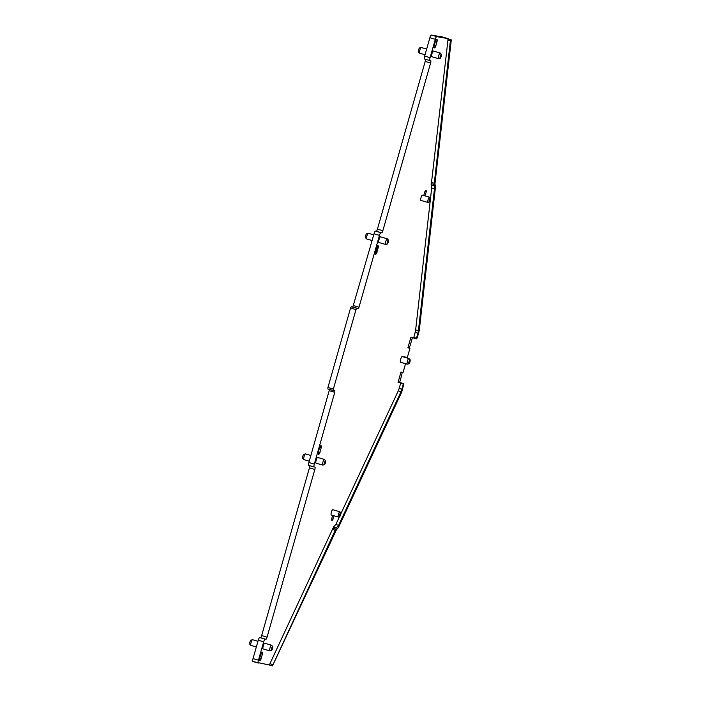 <?xml version="1.0" encoding="UTF-8"?>
<svg xmlns="http://www.w3.org/2000/svg" width="701" height="701" viewBox="0 0 701 701"><rect width="100%" height="100%" fill="white"/><g stroke="black" fill="none" stroke-linecap="round" stroke-linejoin="round"><path stroke-width="1.05" d="M303.84 454.362A2.085 0.456 106.2 0 0 303.787 454.362A2.085 0.456 106.2 0 0 302.823 456.237A2.085 0.456 106.2 0 0 302.63 458.331A2.085 0.456 106.2 0 0 302.701 458.375M310.885 455.501L305.505 453.941A2.953 0.648 106.2 0 0 305.487 453.933A2.953 0.648 106.2 0 0 305.505 453.941A2.953 0.648 106.2 0 0 305.417 453.941A2.953 0.648 106.2 0 0 304.05 456.596A2.953 0.648 106.2 0 0 303.778 459.567A2.953 0.648 106.2 0 0 303.857 459.611A2.953 0.648 106.2 0 0 303.866 459.619M265.109 639.128L259.685 637.551A2.892 0.64 106.2 0 0 258.266 640.223L253.026 658.607A2.892 0.64 106.2 0 0 252.851 661.499A2.892 0.64 106.2 0 0 252.868 661.499L258.266 663.067A2.892 0.64 106.2 0 0 258.292 663.076A2.892 0.64 106.2 0 1 258.45 660.176L263.69 641.801A2.892 0.64 106.2 0 1 265.109 639.128L265.933 639.277A2.313 0.508 106.2 0 0 267.072 637.139L261.648 635.562A2.313 0.508 106.2 0 1 260.509 637.7L265.933 639.277M259.685 637.551L260.509 637.7M309.667 465.692A2.313 0.508 106.2 0 1 309.413 467.882L261.648 635.562M308.878 462.529A2.892 0.64 106.2 0 0 308.703 465.42A2.892 0.64 106.2 0 0 308.72 465.42L314.118 466.989A2.892 0.64 106.2 0 0 314.144 466.997A2.892 0.64 106.2 0 1 314.311 464.097L308.878 462.529L329.531 389.449M447.606 39.948L450.384 40.746L434.287 183.198L431.501 182.479L448.132 38.643L436.741 36.627A2.892 0.64 -73.8 0 0 435.312 39.3L430.081 57.675A2.892 0.64 -73.8 0 0 429.906 60.566A2.892 0.64 -73.8 0 0 429.923 60.566L430.738 60.715A2.313 0.508 -73.8 0 1 430.756 60.715A2.313 0.508 -73.8 0 1 430.607 63.029L382.842 230.717A2.313 0.508 -73.8 0 1 381.703 232.846L380.888 232.706A2.892 0.64 -73.8 0 0 379.46 235.378L359 307.213L358.29 308.545L351.28 306.688L350.57 308.028L327.928 387.513L327.849 388.967L333.255 390.536M352.857 306.968L374.036 233.801A2.892 0.64 106.2 0 1 375.464 231.128L376.279 231.277A2.313 0.508 106.2 0 0 377.418 229.139L425.183 61.46A2.313 0.508 106.2 0 0 425.437 59.27M430.081 57.675L424.657 56.098A2.892 0.64 106.2 0 0 424.482 58.989A2.892 0.64 106.2 0 0 424.491 58.998L429.888 60.558L424.482 58.989M424.657 56.098L429.888 37.723A2.892 0.64 106.2 0 1 431.317 35.05L436.741 36.627M439.834 36.557L431.317 35.05M398.089 382.229L399.614 382.501L401.62 375.464A2.892 0.64 106.2 0 0 402.006 373.186L401.988 372.222M403.382 384.183L401.042 391.71L338.565 525.408L336.278 527.976L272.47 665.897L336.384 529.912L338.46 527.45L401.743 392.025L403.864 383.684L403.382 384.183L400.613 383.386L400.902 382.851L398.054 382.352L400.99 372.047L403.066 372.415L405.555 363.688M407.921 347.705L409.971 348.195L407.176 358.009M415.123 332.458L415.64 329.943L418.436 330.662L417.91 333.177L415.123 332.458L413.669 338.031L410.821 337.523L407.886 347.827L409.971 348.195M417.91 333.177L416.464 338.25L416.622 338.863L417.34 337.523L419.242 330.609L435.487 186.852L434.944 183.925L451.286 39.869L440.377 36.347L448.132 38.643M358.29 308.545L356.704 308.265L355.994 309.605L350.57 308.028M327.928 387.513L333.352 389.09L355.994 309.605M333.352 389.09L333.264 390.536L334.85 390.816L334.771 392.271L314.311 464.097M309.413 467.882L314.837 469.46A2.313 0.508 106.2 0 0 314.977 467.146L308.703 465.42M314.837 469.46L267.072 637.139M272.689 664.539L269.911 663.733L269.683 665.091L252.851 661.499M425.034 54.757L419.627 53.188A2.953 0.648 -73.8 0 1 419.627 53.188A2.953 0.648 -73.8 0 1 419.557 53.136A2.953 0.648 -73.8 0 1 419.829 50.165A2.953 0.648 -73.8 0 1 421.187 47.51A2.953 0.648 -73.8 0 1 421.257 47.51A2.953 0.648 -73.8 0 1 421.275 47.51A2.953 0.648 -73.8 0 1 421.292 47.519M332.642 515.384L331.529 519.529A5.792 1.279 106.2 0 0 331.923 520.379A5.792 1.279 106.2 0 0 332.8 519.748L333.991 515.778M423.763 195.509L425.086 191.093A5.792 1.279 106.2 0 1 425.963 190.462A5.792 1.279 106.2 0 1 426.357 191.312L425.113 195.894M403.732 357.011L405.099 356.835L405.125 357.326L403.767 356.932M257.959 641.284L252.579 639.715A2.953 0.648 106.2 0 0 252.57 639.715A2.953 0.648 106.2 0 0 252.579 639.715A2.953 0.648 106.2 0 0 252.491 639.715A2.953 0.648 106.2 0 0 251.133 642.37A2.953 0.648 106.2 0 0 250.862 645.341A2.953 0.648 106.2 0 0 250.932 645.393A2.953 0.648 106.2 0 0 250.949 645.393M372.117 240.531L366.711 238.962A2.953 0.648 -73.8 0 1 366.711 238.962A2.953 0.648 -73.8 0 1 366.632 238.918A2.953 0.648 -73.8 0 1 366.903 235.948A2.953 0.648 -73.8 0 1 368.27 233.293A2.953 0.648 -73.8 0 1 368.34 233.284A2.953 0.648 -73.8 0 1 368.358 233.293A2.953 0.648 -73.8 0 1 368.367 233.293L373.738 234.853M269.911 663.733L333.553 527.012L335.867 524.418L339.459 516.742M340.8 513.868L398.299 390.834A4.346 0.955 106.2 0 0 398.299 390.825L399.193 388.38A4.346 0.955 106.2 0 0 399.193 388.372L400.613 383.386M415.64 329.943A4.346 0.955 106.2 0 0 415.64 329.934L430.388 199.434M418.436 330.662L434.471 188.727L431.667 188.131L430.484 198.602M431.667 188.131L431.15 183.697L433.963 184.337L434.287 183.198M431.501 182.479L431.15 183.697M269.683 665.091L272.47 665.897L269.683 665.091M264.75 643.255A2.953 0.648 106.2 0 0 264.733 643.246A2.953 0.648 106.2 0 0 264.724 643.246A2.953 0.648 106.2 0 0 263.278 645.936A2.953 0.648 106.2 0 0 263.085 648.916A2.953 0.648 106.2 0 0 263.103 648.924L269.815 650.878A2.953 0.648 106.2 0 0 269.832 650.878A2.953 0.648 106.2 0 0 269.903 650.878A2.953 0.648 106.2 0 0 269.981 650.835M434.068 45.486L435.785 45.986L435.277 47.169A6.659 1.463 106.2 0 1 434.278 47.887A6.659 1.463 106.2 0 1 433.831 46.906L435.794 39.992A6.659 1.463 106.2 0 1 436.802 39.274A6.659 1.463 106.2 0 1 437.249 40.246L437.065 41.482L435.347 40.982M435.785 45.986L437.065 41.482M375.035 253.289L377.007 246.375A6.659 1.463 106.2 0 1 377.646 245.727A6.659 1.463 106.2 0 1 378.461 246.629L376.49 253.543A6.659 1.463 106.2 0 1 375.219 254.007A6.659 1.463 106.2 0 1 375.035 253.289M385.76 244.412A2.953 0.648 -73.8 0 1 385.673 244.447A2.953 0.648 -73.8 0 1 385.603 244.456A2.953 0.648 -73.8 0 1 385.585 244.447A2.953 0.648 -73.8 0 1 385.778 241.468A2.953 0.648 -73.8 0 1 387.224 238.769A2.953 0.648 -73.8 0 1 387.232 238.778L380.512 236.824A2.953 0.648 106.2 0 0 380.512 236.824A2.953 0.648 106.2 0 0 380.494 236.815A2.953 0.648 106.2 0 0 379.048 239.505A2.953 0.648 106.2 0 0 378.864 242.493A2.953 0.648 106.2 0 0 378.873 242.493M318.236 452.101L318.052 453.337A6.659 1.463 106.2 0 0 318.499 454.309A6.659 1.463 106.2 0 0 319.507 453.591L321.479 446.677A6.659 1.463 106.2 0 0 321.032 445.696A6.659 1.463 106.2 0 0 320.024 446.423L318.236 452.101M261.236 652.797L259.265 659.711A6.659 1.463 106.2 0 0 259.712 660.692A6.659 1.463 106.2 0 0 260.719 659.974L262.691 653.06A6.659 1.463 106.2 0 0 262.235 652.079A6.659 1.463 106.2 0 0 261.236 652.797M409.034 358.667A2.953 0.648 106.2 0 0 408.963 358.553A2.953 0.648 106.2 0 0 408.885 358.509L402.164 356.555A2.953 0.648 106.2 0 0 402.146 356.546A2.953 0.648 106.2 0 0 402.164 356.555A2.953 0.648 106.2 0 0 400.692 359.271A2.953 0.648 106.2 0 0 400.516 362.224A2.953 0.648 106.2 0 0 400.525 362.224L407.237 364.178A2.953 0.648 106.2 0 0 407.334 364.178A2.953 0.648 106.2 0 0 407.412 364.143M429.441 197.156L422.379 195.106A2.751 0.605 106.2 0 0 422.379 195.106A2.751 0.605 106.2 0 0 422.37 195.097A2.751 0.605 106.2 0 0 421.021 197.612A2.751 0.605 106.2 0 0 420.845 200.39A2.751 0.605 106.2 0 0 420.863 200.39L427.899 202.44A2.751 0.605 -73.8 0 1 427.899 202.44A2.751 0.605 -73.8 0 1 428.083 199.662A2.751 0.605 -73.8 0 1 429.424 197.147A2.751 0.605 -73.8 0 1 429.441 197.156A2.751 0.605 -73.8 0 1 429.511 197.2A2.751 0.605 -73.8 0 1 429.573 197.305M438.677 58.639A2.953 0.648 -73.8 0 1 438.598 58.674A2.953 0.648 -73.8 0 1 438.519 58.674A2.953 0.648 -73.8 0 1 438.695 55.686A2.953 0.648 -73.8 0 1 440.14 52.996A2.953 0.648 -73.8 0 1 440.158 52.996L433.428 51.042A2.953 0.648 106.2 0 0 433.428 51.042A2.953 0.648 106.2 0 0 433.411 51.042A2.953 0.648 106.2 0 0 431.974 53.732A2.953 0.648 106.2 0 0 431.781 56.72A2.953 0.648 106.2 0 0 431.798 56.72M332.782 509.697A2.751 0.605 106.2 0 0 332.765 509.697A2.751 0.605 106.2 0 0 332.756 509.688A2.751 0.605 106.2 0 0 331.407 512.194A2.751 0.605 106.2 0 0 331.231 514.981A2.751 0.605 106.2 0 0 331.249 514.981M317.667 457.473A2.953 0.648 106.2 0 0 317.658 457.473A2.953 0.648 106.2 0 0 317.641 457.464A2.953 0.648 106.2 0 0 316.195 460.163A2.953 0.648 106.2 0 0 316.011 463.142A2.953 0.648 106.2 0 0 316.02 463.151L322.732 465.096A2.953 0.648 106.2 0 0 322.749 465.105A2.953 0.648 106.2 0 0 322.819 465.096A2.953 0.648 106.2 0 0 322.907 465.061M403.864 383.684L399.631 382.457L403.864 383.684M408.885 347.88L409.489 346.907A2.892 0.64 106.2 0 0 410.383 344.717L412.354 337.794M450.384 40.746L450.918 39.449M434.471 188.727L433.963 184.337M375.272 251.887L375.99 252.097L375.789 252.57A5.792 1.279 -73.8 0 1 375.035 253.201M377.059 246.305A5.792 1.279 -73.8 0 1 377.348 247.102L376.56 247.383M376.989 252.369L375.99 252.097L377.269 247.593L378.277 247.865M418.471 51.944A2.085 0.456 -73.8 0 1 418.409 51.909A2.085 0.456 -73.8 0 1 418.602 49.815A2.085 0.456 -73.8 0 1 419.557 47.94A2.085 0.456 -73.8 0 1 419.61 47.94M250.923 640.136A2.085 0.456 106.2 0 0 250.87 640.144A2.085 0.456 106.2 0 0 249.906 642.02A2.085 0.456 106.2 0 0 249.714 644.114A2.085 0.456 106.2 0 0 249.775 644.149M365.554 237.718A2.085 0.456 -73.8 0 1 365.484 237.683A2.085 0.456 -73.8 0 1 365.677 235.589A2.085 0.456 -73.8 0 1 366.641 233.713A2.085 0.456 -73.8 0 1 366.693 233.713M335.402 530.342L332.66 529.465M338.565 525.408L335.867 524.418M271.602 645.367A2.953 0.648 106.2 0 0 271.541 645.253A2.953 0.648 106.2 0 0 271.462 645.2A2.953 0.648 106.2 0 0 271.445 645.2A2.953 0.648 106.2 0 0 270.008 647.89A2.953 0.648 106.2 0 0 269.815 650.878M408.885 358.509A2.953 0.648 106.2 0 0 408.876 358.5A2.953 0.648 106.2 0 0 407.43 361.19A2.953 0.648 106.2 0 0 407.237 364.178A2.953 0.648 106.2 0 0 407.255 364.178M438.519 58.674A2.953 0.648 -73.8 0 1 438.511 58.674L431.781 56.72M339.959 511.896A2.751 0.605 106.2 0 0 339.897 511.791A2.751 0.605 106.2 0 0 339.827 511.748A2.751 0.605 106.2 0 0 338.469 514.245A2.751 0.605 106.2 0 0 338.294 517.031A2.751 0.605 106.2 0 0 338.303 517.031A2.751 0.605 106.2 0 0 338.373 517.023A2.751 0.605 106.2 0 0 338.452 516.996M339.827 511.748A2.751 0.605 106.2 0 0 339.81 511.739L332.765 509.697M324.528 459.584A2.953 0.648 106.2 0 0 324.458 459.47A2.953 0.648 106.2 0 0 324.379 459.427A2.953 0.648 106.2 0 0 322.924 462.117A2.953 0.648 106.2 0 0 322.732 465.096M324.379 459.427A2.953 0.648 106.2 0 0 324.37 459.418L317.658 457.473M271.48 650.449A2.085 0.456 106.2 0 0 271.532 650.449A2.085 0.456 106.2 0 0 272.487 648.574A2.085 0.456 106.2 0 0 272.68 646.48A2.085 0.456 106.2 0 0 272.619 646.445A2.085 0.456 106.2 0 0 271.594 648.364A2.085 0.456 106.2 0 0 271.48 650.449M388.389 240.014A2.085 0.456 -73.8 0 1 388.459 240.057A2.085 0.456 -73.8 0 1 388.266 242.152A2.085 0.456 -73.8 0 1 387.303 244.027A2.085 0.456 -73.8 0 1 387.25 244.027A2.085 0.456 -73.8 0 1 387.364 241.941A2.085 0.456 -73.8 0 1 388.389 240.014M408.902 363.758A2.085 0.456 106.2 0 0 408.955 363.749A2.085 0.456 106.2 0 0 409.919 361.882A2.085 0.456 106.2 0 0 410.111 359.779A2.085 0.456 106.2 0 0 410.041 359.744A2.085 0.456 106.2 0 0 409.016 361.672A2.085 0.456 106.2 0 0 408.902 363.758M429.178 202.116A2.085 0.456 -73.8 0 1 429.292 200.03A2.085 0.456 -73.8 0 1 430.326 198.103A2.085 0.456 -73.8 0 1 430.388 198.146A2.085 0.456 -73.8 0 1 430.195 200.241A2.085 0.456 -73.8 0 1 429.231 202.116A2.085 0.456 -73.8 0 1 429.178 202.116M441.315 54.24A2.085 0.456 -73.8 0 1 441.376 54.275A2.085 0.456 -73.8 0 1 441.183 56.369A2.085 0.456 -73.8 0 1 440.219 58.244A2.085 0.456 -73.8 0 1 440.167 58.253A2.085 0.456 -73.8 0 1 440.289 56.168A2.085 0.456 -73.8 0 1 441.315 54.24M340.712 512.694A2.085 0.456 106.2 0 0 339.687 514.622A2.085 0.456 106.2 0 0 339.564 516.707A2.085 0.456 106.2 0 0 339.617 516.698A2.085 0.456 106.2 0 0 340.581 514.832A2.085 0.456 106.2 0 0 340.774 512.729A2.085 0.456 106.2 0 0 340.712 512.694M325.536 460.662A2.085 0.456 106.2 0 0 324.51 462.59A2.085 0.456 106.2 0 0 324.397 464.675A2.085 0.456 106.2 0 0 324.449 464.675A2.085 0.456 106.2 0 0 325.413 462.8A2.085 0.456 106.2 0 0 325.606 460.706A2.085 0.456 106.2 0 0 325.536 460.662M403.671 383.649L400.902 382.851M416.429 338.828L413.669 338.031L416.429 338.828M435.312 39.3L429.888 37.723M430.607 63.029L425.183 61.46M382.842 230.717L377.418 229.139M381.703 232.846L376.279 231.277M380.888 232.706L375.464 231.128M379.46 235.378L374.036 233.801M353.576 305.636L359 307.213M351.28 306.688L356.704 308.265M329.347 390.694L334.771 392.271M258.266 640.223L263.69 641.801M253.026 658.607L258.45 660.176M331.538 519.38L332.8 519.748M331.652 518.889L332.993 519.283M425.183 190.97L426.357 191.312M426.278 191.802L424.937 191.417M413.704 337.453L416.464 338.25M376.49 253.543L375.14 252.378M378.461 246.629L376.726 246.918M335.726 529.211L333.001 528.256M336.278 527.976L333.553 527.012M401.042 391.71L398.299 390.825M401.936 389.257L399.193 388.38M433.796 185.642L430.984 185.003M262.691 653.06L261.333 652.666M262.498 654.287L260.79 653.796M259.501 658.292L261.219 658.791M260.719 659.974L259.256 659.545M437.249 40.246L435.899 39.861M435.277 47.169L433.823 46.739M321.479 446.677L320.129 446.283M321.295 447.913L319.577 447.413M318.289 451.917L320.006 452.417M319.507 453.591L318.052 453.17M302.63 458.331L303.778 459.567M303.787 454.362L305.417 453.941M303.857 459.611L309.264 461.188M327.84 388.959L333.264 390.536M426.655 49.079L421.275 47.51M250.932 645.393L256.347 646.962M418.409 51.909L419.557 53.136M419.557 47.94L421.187 47.51M249.714 644.114L250.862 645.341M250.87 640.144L252.491 639.715M365.484 237.683L366.632 238.918M366.641 233.713L368.27 233.293M264.733 643.246L271.462 645.2M385.585 244.447L378.864 242.493M331.231 514.981L338.294 517.031M272.68 646.48L271.541 645.253M271.532 650.449L269.903 650.878M388.459 240.057L387.311 238.822M387.303 244.027L385.673 244.447M410.111 359.779L408.963 358.553M408.955 363.749L407.334 364.178M430.388 198.146L429.511 197.2M429.231 202.116L427.987 202.44M441.376 54.275L440.228 53.048M440.219 58.244L438.598 58.674M340.774 512.729L339.897 511.791M339.617 516.698L338.373 517.023M325.606 460.706L324.458 459.47M324.449 464.675L322.819 465.096"/></g></svg>
